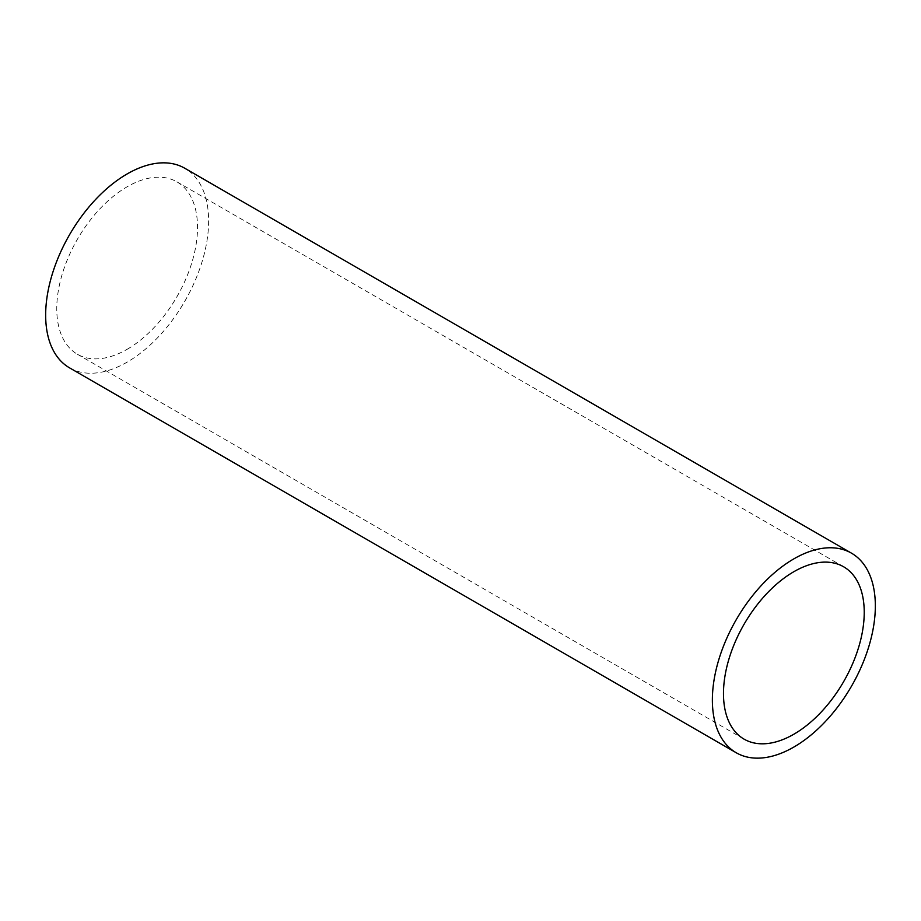 <?xml version="1.0" encoding="UTF-8"?>
<svg xmlns="http://www.w3.org/2000/svg" width="921" height="921" viewBox="0 0 921 921"><rect width="100%" height="100%" fill="white"/><g stroke="black" fill="none" stroke-linecap="round" stroke-linejoin="round"><path stroke-width="0.69" stroke-dasharray="4.61 3.45" d="M127.144 349.301A99.526 57.459 120 0 0 192.167 261.599A99.526 57.459 120 0 0 176.913 181.851A99.526 57.459 120 0 0 127.144 186.779A99.526 57.459 120 0 0 62.121 274.481A99.526 57.459 120 0 0 77.387 354.228A99.526 57.459 120 0 0 127.144 349.301M69.524 367.836A115.24 66.531 120 0 0 127.144 362.137A115.24 66.531 120 0 0 202.424 260.585A115.24 66.531 120 0 0 184.764 168.244M843.613 566.772L176.913 181.851M744.087 739.149L77.387 354.228"/><path stroke-width="1.38" d="M793.856 734.221A99.526 57.459 120 0 0 858.879 646.519A99.526 57.459 120 0 0 843.613 566.772A99.526 57.459 120 0 0 793.856 571.699A99.526 57.459 120 0 0 728.833 659.401A99.526 57.459 120 0 0 744.087 739.149A99.526 57.459 120 0 0 793.856 734.221M793.856 558.863A115.24 66.531 120 0 0 718.576 660.415A115.24 66.531 120 0 0 736.236 752.756A115.24 66.531 120 0 0 793.856 747.058A115.24 66.531 120 0 0 869.136 645.506A115.24 66.531 120 0 0 851.476 553.164A115.24 66.531 120 0 0 793.856 558.863M851.476 553.164L184.764 168.244A115.24 66.531 120 0 0 127.144 173.942A115.24 66.531 120 0 0 51.864 275.494A115.24 66.531 120 0 0 69.524 367.836L736.236 752.756"/></g></svg>
